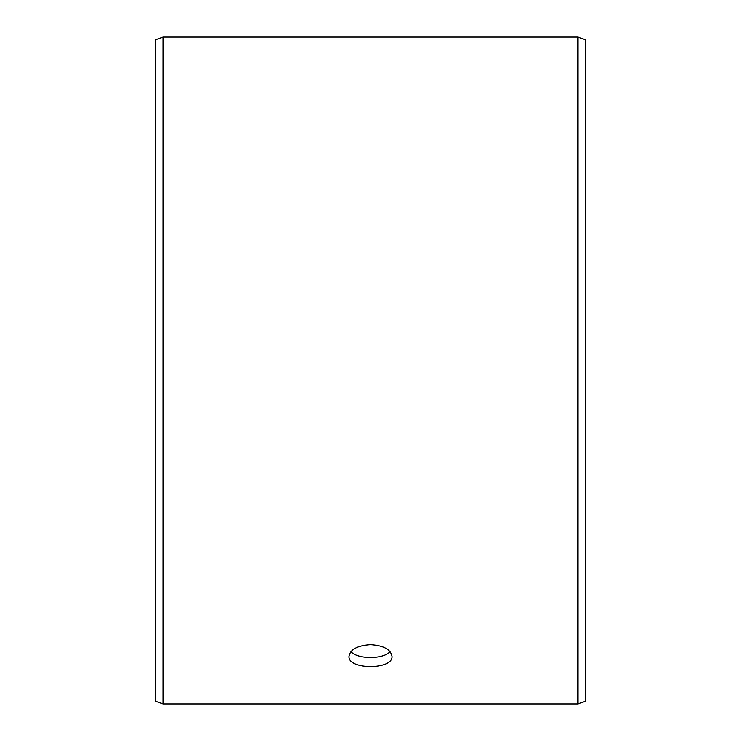 <?xml version="1.0" encoding="UTF-8"?>
<svg xmlns="http://www.w3.org/2000/svg" width="741" height="741" viewBox="0 0 741 741"><rect width="100%" height="100%" fill="white"/><g stroke="black" fill="none" stroke-linecap="round" stroke-linejoin="round"><path stroke-width="1.11" d="M155.369 701.134L155.369 39.866L163.113 37.05L163.113 703.95L155.369 701.134M577.887 37.05L577.887 703.95L585.631 701.134L585.631 39.866L577.887 37.05L163.113 37.05M350.938 651.608C357.468 659.471 383.551 659.462 390.062 651.608M370.5 644.651C383.569 645.504 390.739 649.394 392.017 656.322C393.341 669.975 347.649 669.966 348.983 656.322C350.243 649.403 357.421 645.513 370.5 644.651M577.887 703.95L163.113 703.95"/></g></svg>
